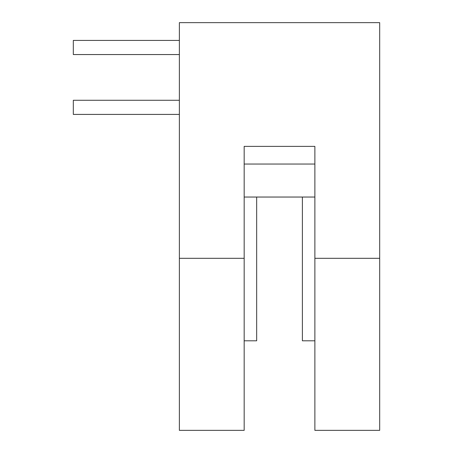 <?xml version="1.0" encoding="UTF-8"?>
<svg xmlns="http://www.w3.org/2000/svg" width="453" height="453" viewBox="0 0 453 453"><rect width="100%" height="100%" fill="white"/><g stroke="black" fill="none" stroke-linecap="round" stroke-linejoin="round"><path stroke-width="0.68" d="M256.664 197.044L256.664 340.798L244.173 340.798M302.383 197.044L302.383 340.798L314.875 340.798M179.365 54.558L73.318 54.558L73.318 40.419L179.365 40.419M179.365 114.416L73.318 114.416L73.318 100.277L179.365 100.277M314.875 430.35L379.682 430.35L379.682 22.65L179.365 22.65L179.365 258.312L244.173 258.312L244.173 146.376L314.875 146.376L314.875 430.35M314.875 258.312L379.682 258.312M244.173 164.048L314.875 164.048L314.875 197.044L244.173 197.044L244.173 164.048M179.365 258.312L179.365 430.35L244.173 430.35L244.173 258.312"/></g></svg>
